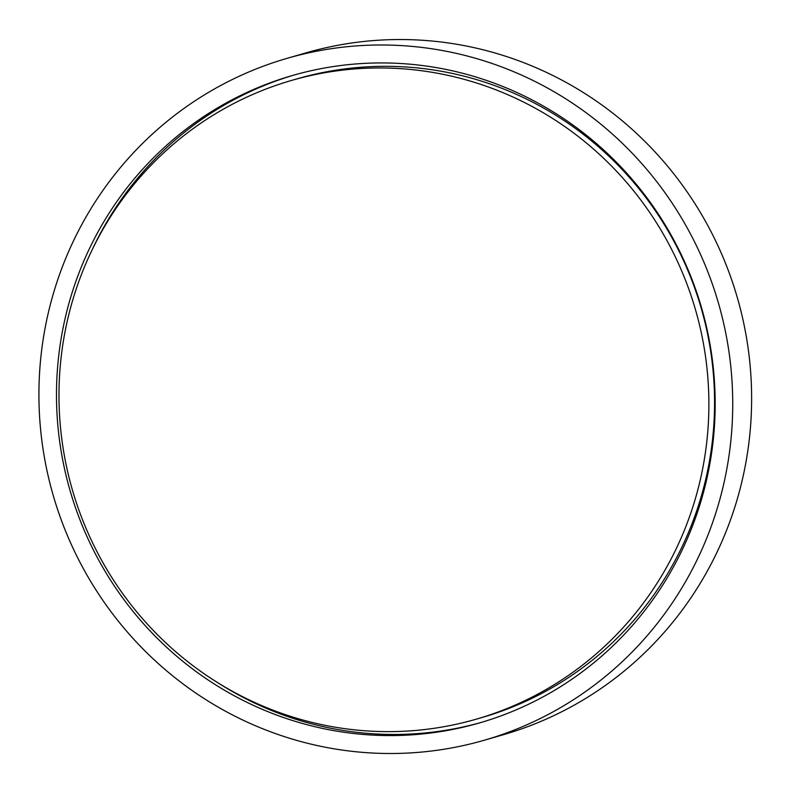 <?xml version="1.0" encoding="UTF-8"?>
<svg xmlns="http://www.w3.org/2000/svg" width="792" height="792" viewBox="0 0 792 792"><rect width="100%" height="100%" fill="white"/><g stroke="black" fill="none" stroke-linecap="round" stroke-linejoin="round"><path stroke-width="1.19" d="M481.427 722.353A336.947 328.7 73.9 0 1 217.473 682.516M92.179 249.747A336.947 328.7 73.9 0 1 294.02 75.052M483.605 79.448A336.947 328.7 73.9 0 1 715.166 405.87A336.947 328.7 73.9 0 1 479.536 722.908A336.947 328.7 73.9 0 1 70.092 490.664A336.947 328.7 73.9 0 1 292.119 75.596A336.947 328.7 73.9 0 1 483.605 79.448M484.536 740.164L503.415 734.699A354.915 346.233 -106.1 0 0 751.618 400.762A354.915 346.233 -106.1 0 0 507.692 56.925A354.915 346.233 -106.1 0 0 305.999 52.866L287.12 58.331A354.915 346.233 -106.1 0 0 53.252 495.535A354.915 346.233 -106.1 0 0 484.536 740.164A354.915 346.233 -106.1 0 0 732.729 406.227A354.915 346.233 -106.1 0 0 488.812 62.39A354.915 346.233 -106.1 0 0 287.12 58.331M476.388 719.136L482.08 717.493A332.452 324.324 -106.1 0 0 701.148 307.959A332.452 324.324 -106.1 0 0 297.168 78.814L291.476 80.457A332.452 324.324 -106.1 0 0 59.479 413.83A332.452 324.324 -106.1 0 0 476.388 719.136A332.452 324.324 -106.1 0 0 695.455 309.603A332.452 324.324 -106.1 0 0 291.476 80.457"/></g></svg>
